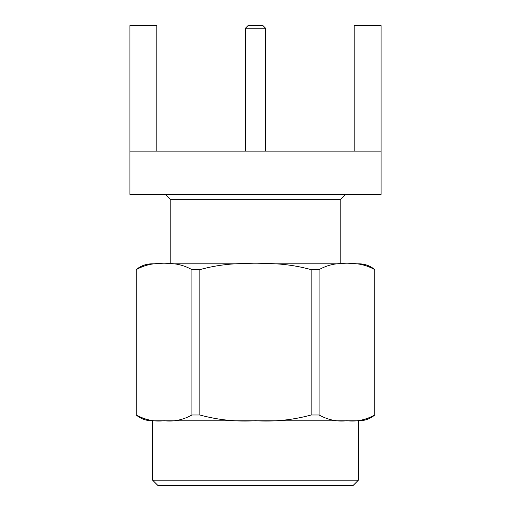 <?xml version="1.0" encoding="UTF-8"?>
<svg xmlns="http://www.w3.org/2000/svg" width="511" height="511" viewBox="0 0 511 511"><rect width="100%" height="100%" fill="white"/><g stroke="black" fill="none" stroke-linecap="round" stroke-linejoin="round"><path stroke-width="0.77" d="M156.82 151.147L156.82 25.55L129.903 25.55L129.903 151.147L381.097 151.147L381.097 25.55L354.18 25.55L354.18 151.147M129.903 151.147L129.903 194.416L381.097 194.416L381.097 151.147M170.802 263.81L170.802 199.692L340.198 199.692L345.474 194.416M170.802 199.692L165.526 194.416M245.472 151.147L245.472 28.188L265.528 28.188L265.528 151.147M245.472 28.188L248.11 25.55L262.89 25.55L265.528 28.188M191.925 269.629C182.817 264.621 173.536 262.711 164.076 263.906C154.597 262.724 145.328 264.634 136.271 269.629L136.271 414.983C145.38 419.997 154.661 421.901 164.12 420.713C173.599 421.894 182.868 419.985 191.925 414.983L191.925 269.629L199.839 269.629L199.839 414.983C218.012 419.991 236.58 421.901 255.564 420.713C274.433 421.901 292.969 419.991 311.161 414.983L311.161 269.629L319.075 269.629L319.075 414.983C328.183 419.997 337.464 421.901 346.924 420.713C356.403 421.894 365.672 419.985 374.729 414.983L374.729 269.629C365.62 264.621 356.339 262.711 346.88 263.906C337.401 262.724 328.132 264.634 319.075 269.629M319.075 414.983L311.161 414.983M311.161 269.629C292.988 264.628 274.42 262.718 255.436 263.906C236.567 262.711 218.031 264.621 199.839 269.629M199.839 414.983L191.925 414.983M358.403 480.174L353.127 485.45L157.873 485.45L152.597 480.174L358.403 480.174L358.403 420.808L358.901 420.808L152.099 420.808C146.108 420.745 140.8 418.803 136.181 414.983M374.818 269.629C370.2 265.816 364.892 263.874 358.901 263.81L152.099 263.81C146.108 263.874 140.8 265.816 136.181 269.629M152.597 480.174L152.597 420.808L255.5 420.808M340.198 263.81L340.198 199.692M374.818 414.983C370.2 418.803 364.892 420.745 358.901 420.808"/></g></svg>
